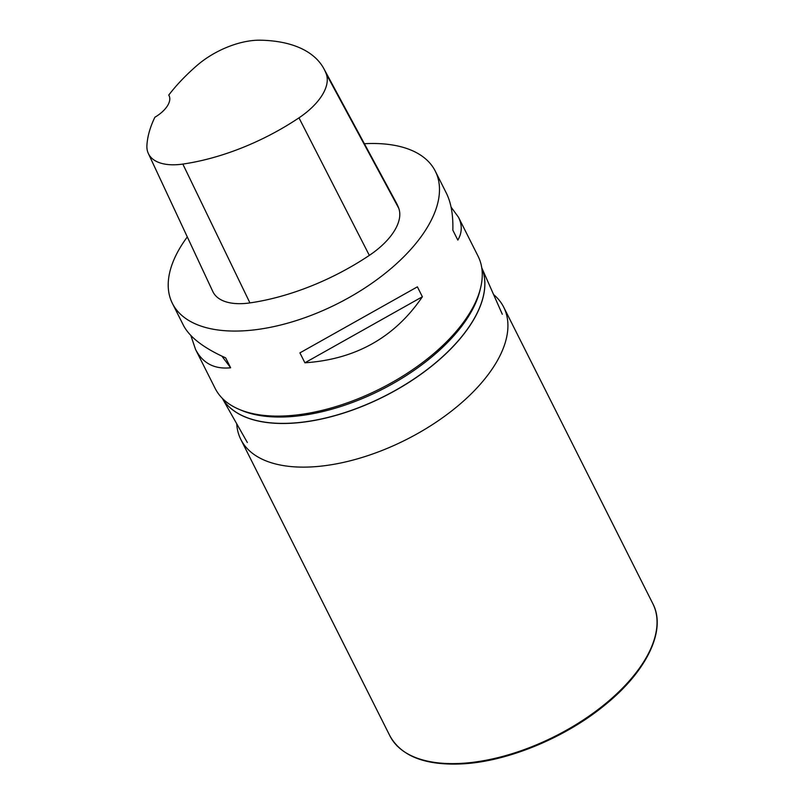 <?xml version="1.0" encoding="UTF-8"?>
<svg xmlns="http://www.w3.org/2000/svg" width="804" height="804" viewBox="0 0 804 804"><rect width="100%" height="100%" fill="white"/><g stroke="black" fill="none" stroke-linecap="round" stroke-linejoin="round"><path stroke-width="1.21" d="M172.398 303.399L183.473 325.409C189.603 337.177 203.663 347.991 225.653 357.86L230.637 367.78C214.447 369.428 202.749 363.307 195.543 349.418L215.17 388.432A147.142 74.46 -26.7 0 0 288.184 415.748A147.142 74.46 -26.7 0 0 432.683 354.514A147.142 74.46 -26.7 0 0 478.078 256.205L458.451 217.191C462.37 225.09 462.159 232.718 457.828 240.094L452.843 230.175C453.245 215 451.094 202.668 446.381 193.181L435.306 171.172A147.142 74.46 153.3 0 1 337.308 303.801A147.142 74.46 153.3 0 1 172.398 303.399A147.142 74.46 153.3 0 1 187.302 236.919M364.393 143.725A147.142 74.46 153.3 0 1 435.306 171.172M304.897 362.795L299.912 352.876L417.387 286.847L422.371 296.766C394.774 337.368 355.619 359.378 304.897 362.795L422.371 296.766M451.074 207.1L458.451 217.191M195.543 349.418L190.849 335.499M168.75 95.083A157.423 79.666 153.3 0 1 197.111 65.375A58.099 29.396 153.3 0 1 260.375 40.2A157.423 79.666 153.3 0 1 323.901 68.742L396.282 202.779A161.865 81.907 153.3 0 1 398.754 208.276A62.541 31.647 153.3 0 1 369.337 255.381A161.865 81.907 153.3 0 1 249.923 302.907A62.541 31.647 153.3 0 1 212.799 291.51L148.338 153.484A58.099 29.396 153.3 0 1 146.911 145.494A157.423 79.666 153.3 0 1 154.87 117.253A25.748 13.035 153.3 0 0 169.071 95.646A25.748 13.035 153.3 0 0 168.75 95.083L169.342 96.269M323.901 68.742A157.423 79.666 153.3 0 1 326.303 74.089A58.099 29.396 153.3 0 1 298.977 117.846A157.423 79.666 153.3 0 1 182.84 164.076A58.099 29.396 153.3 0 1 148.338 153.484M221.904 356.152L230.637 367.78M236.718 423.778A147.142 74.46 -26.7 0 0 240.828 439.456A147.142 74.46 -26.7 0 0 313.841 466.772A147.142 74.46 -26.7 0 0 458.35 405.538A147.142 74.46 -26.7 0 0 503.736 307.228A147.142 74.46 -26.7 0 0 493.606 294.576M222.286 398.302A145.303 73.526 -26.7 0 0 293.169 423.035A145.303 73.526 -26.7 0 0 434.059 364.071A145.303 73.526 -26.7 0 0 481.757 267.802A145.303 73.526 153.3 0 1 434.19 364.091A145.303 73.526 153.3 0 1 293.219 423.135A145.303 73.526 153.3 0 1 222.276 398.281L247.33 442.491M240.336 409.859A145.303 73.526 -26.7 0 0 289.973 416.683A145.303 73.526 -26.7 0 0 480.269 289.179M326.303 74.089L398.754 208.276M298.977 117.846L369.337 255.381M182.84 164.076L249.923 302.907M652.858 603.724C666.576 629.803 647.14 670.536 606.136 704.013C566.86 736.896 509.223 761.097 463.647 763.8C426.08 765.86 401.518 756.584 389.95 735.951A147.142 74.46 -26.7 0 0 462.963 763.267A147.142 74.46 -26.7 0 0 607.472 702.033A147.142 74.46 -26.7 0 0 652.858 603.724L503.736 307.228M502.299 314.253L481.747 267.762M389.95 735.951L240.828 439.456"/></g></svg>
